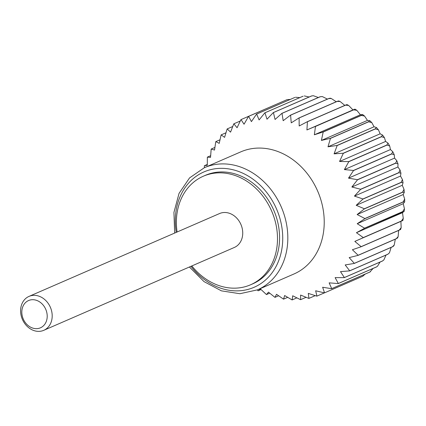 <?xml version="1.0" encoding="UTF-8"?>
<svg xmlns="http://www.w3.org/2000/svg" width="426" height="426" viewBox="0 0 426 426"><rect width="100%" height="100%" fill="white"/><g stroke="black" fill="none" stroke-linecap="round" stroke-linejoin="round"><path stroke-width="0.64" d="M257.288 289.93L258.044 290.74A96.196 79.231 -113.5 0 0 258.145 290.793L260.531 289.03L266.372 294.51A96.196 79.231 -113.5 0 0 266.474 294.552L268.471 292.13L274.877 297.316A96.196 79.231 -113.5 0 0 274.983 297.343L276.538 294.297L283.471 299.121A96.196 79.231 -113.5 0 0 283.578 299.137L284.643 295.516L292.055 299.915A96.196 79.231 -113.5 0 0 292.161 299.915L292.694 295.772L300.538 299.675A96.196 79.231 -113.5 0 0 300.639 299.67L300.607 295.058L308.823 298.418A96.196 79.231 -113.5 0 0 308.925 298.392L308.286 293.386L316.827 296.145A96.196 79.231 -113.5 0 0 316.923 296.113L315.661 290.777L324.452 292.891A96.196 79.231 -113.5 0 0 324.543 292.843L322.636 287.252L331.625 288.684A96.196 79.231 -113.5 0 0 331.71 288.631L329.149 282.853L338.26 283.578A96.196 79.231 -113.5 0 0 338.335 283.508L335.118 277.63L344.288 277.624A96.196 79.231 -113.5 0 0 344.357 277.544L340.486 271.634L349.639 270.883A96.196 79.231 -113.5 0 0 349.698 270.798L345.188 264.94L354.262 263.438A96.196 79.231 -113.5 0 0 354.31 263.348L349.171 257.613L358.096 255.366A96.196 79.231 -113.5 0 0 358.138 255.265L352.398 249.742L361.104 246.755A96.196 79.231 -113.5 0 0 361.136 246.649L354.826 241.404L363.256 237.703A96.196 79.231 -113.5 0 0 363.277 237.591L356.434 232.697L364.528 228.304A96.196 79.231 -113.5 0 0 364.539 228.187L357.206 223.714L364.901 218.666A96.196 79.231 -113.5 0 0 364.901 218.543L357.132 214.55L364.374 208.889A96.196 79.231 -113.5 0 0 364.363 208.767L356.205 205.311L362.952 199.08A96.196 79.231 -113.5 0 0 362.931 198.963L354.443 196.093L360.652 189.357A96.196 79.231 -113.5 0 0 360.62 189.24L351.865 187.003L357.499 179.815A96.196 79.231 -113.5 0 0 357.457 179.697L348.5 178.143L353.527 170.56A96.196 79.231 -113.5 0 0 353.473 170.448L344.384 169.596L348.782 161.699A96.196 79.231 -113.5 0 0 348.718 161.592L339.554 161.47L343.308 153.323A96.196 79.231 -113.5 0 0 343.239 153.227L334.075 153.845L337.174 145.532A96.196 79.231 -113.5 0 0 337.094 145.442L328.004 146.805L330.443 138.402A96.196 79.231 -113.5 0 0 330.358 138.322L321.401 140.436L323.185 132.017A96.196 79.231 -113.5 0 0 323.094 131.943L314.345 134.797L315.49 126.447A96.196 79.231 -113.5 0 0 315.394 126.384L306.912 129.957L307.434 121.745A96.196 79.231 -113.5 0 0 307.332 121.698L299.18 125.968L299.105 117.975A96.196 79.231 -113.5 0 0 299.004 117.938L291.235 122.869L290.601 115.169A96.196 79.231 -113.5 0 0 290.495 115.142L283.168 120.702L282.007 113.364A96.196 79.231 -113.5 0 0 281.905 113.348L275.063 119.482L273.423 112.576A96.196 79.231 -113.5 0 0 273.322 112.57L267.011 119.227L264.94 112.81A96.196 79.231 -113.5 0 0 264.839 112.821L259.104 119.94L256.654 114.072A96.196 79.231 -113.5 0 0 256.553 114.093L251.42 121.607L248.651 116.341A96.196 79.231 -113.5 0 0 248.56 116.378L244.045 124.222L241.025 119.599A96.196 79.231 -113.5 0 0 240.935 119.642L237.069 127.747L233.853 123.801A96.196 79.231 -113.5 0 0 233.773 123.859L230.557 132.145L227.218 128.908A96.196 79.231 -113.5 0 0 227.143 128.977L224.587 137.369L221.19 134.866A96.196 79.231 -113.5 0 0 221.121 134.941L219.22 143.365L215.838 141.602A96.196 79.231 -113.5 0 0 215.78 141.688L214.523 150.059L211.221 149.047A96.196 79.231 -113.5 0 0 211.168 149.143L210.535 157.386L207.382 157.119A96.196 79.231 -113.5 0 0 207.345 157.221L207.308 165.256L204.374 165.73A96.196 79.231 -113.5 0 0 204.342 165.836L204.459 167.658M189.41 266.995L204.038 281.623L221.451 290.862L239.907 293.716L257.496 289.845L293.903 274.014A66.6 54.853 -113.5 0 0 323.973 228.171A66.6 54.853 -113.5 0 0 298.999 164.681A66.6 54.853 -113.5 0 0 240.791 151.864L204.384 167.695L189.554 177.914L179.058 193.356L173.936 212.393L174.66 233.065M278.62 295.761L274.983 297.343M287.699 297.348L283.578 299.137M336.247 101.739L331.295 98.507L328.776 98.571L290.601 115.169M328.776 98.571A96.196 79.231 -113.5 0 0 328.675 98.544L290.495 115.142M401.17 227.644L400.653 229.406L399.284 230.157A96.196 79.231 -113.5 0 0 399.316 230.051L401.17 227.644L400.893 221.376L401.436 221.105A96.196 79.231 -113.5 0 0 401.457 220.993L403.262 218.357L402.501 212.665L404.221 211.269L364.528 228.304M403.262 218.357L402.868 220.487L363.256 237.703M398.15 236.558L397.586 237.942L396.271 238.768A96.196 79.231 -113.5 0 0 396.313 238.666L398.156 236.558L398.598 230.69M394.236 244.987L393.683 246.004L392.437 246.84A96.196 79.231 -113.5 0 0 392.49 246.745L394.236 244.987L395.312 239.183M389.455 252.815L387.814 254.285A96.196 79.231 -113.5 0 0 387.878 254.2L389.455 252.815L391.127 247.41M383.858 259.94L382.463 261.021A96.196 79.231 -113.5 0 0 382.532 260.946L383.858 259.94L386.036 255.062M377.505 266.261L376.435 266.98A96.196 79.231 -113.5 0 0 376.515 266.91L377.505 266.261L380.045 262.075M370.492 271.692L369.8 272.086A96.196 79.231 -113.5 0 0 369.885 272.028L373.144 268.412M362.915 276.154L362.632 276.288A96.196 79.231 -113.5 0 0 362.723 276.245L365.226 274.078M279.807 102.788L241.025 119.599M286.831 99.743A96.196 79.231 -113.5 0 0 286.735 99.775L248.651 116.341M290.303 99.418L287.071 99.647M294.835 97.474A96.196 79.231 -113.5 0 0 294.733 97.495L256.654 114.072M299.819 97.613L295.537 97.25M303.12 96.212A96.196 79.231 -113.5 0 0 303.019 96.223L264.94 112.81M309.148 96.995L304.318 95.925M311.603 95.972A96.196 79.231 -113.5 0 0 311.497 95.972L313.28 95.696L311.603 95.972L273.423 112.576M318.35 97.501L313.28 95.696M320.187 96.766A96.196 79.231 -113.5 0 0 320.08 96.75L322.312 96.564L320.187 96.766L282.007 113.364M327.402 99.098L322.312 96.564M328.675 98.544L330.145 98.198L331.295 98.507M337.285 101.377A96.196 79.231 -113.5 0 0 337.184 101.335L338.686 100.93L340.108 101.489L337.285 101.377L299.105 117.975M344.82 105.398L340.108 101.489M345.608 105.147A96.196 79.231 -113.5 0 0 345.513 105.094L346.993 104.594L348.649 105.451L345.608 105.147L307.434 121.745M402.703 211.706A96.196 79.231 -113.5 0 0 402.708 211.647A96.196 79.231 -113.5 0 0 402.714 211.589L404.434 208.804L403.268 203.681L404.7 201.844L403.081 202.062A96.196 79.231 -113.5 0 0 403.076 201.945L404.679 199.091L403.193 194.522L404.311 192.296L402.554 192.286A96.196 79.231 -113.5 0 0 402.538 192.169L404.013 189.325L402.266 185.283L403.055 182.722L401.132 182.482A96.196 79.231 -113.5 0 0 401.111 182.365L402.458 179.602L400.509 176.066L400.941 173.206L398.832 172.754A96.196 79.231 -113.5 0 0 398.8 172.636L400.041 170.033L397.932 166.976L397.996 163.845L395.679 163.211A96.196 79.231 -113.5 0 0 395.637 163.099L396.798 160.698L394.561 158.11L394.236 154.734L391.707 153.962A96.196 79.231 -113.5 0 0 391.654 153.85L392.772 151.699L390.445 149.569L389.694 145.964L386.957 145.101A96.196 79.231 -113.5 0 0 386.893 144.994L388.001 143.115L385.621 141.437L384.406 137.619L381.483 136.725A96.196 79.231 -113.5 0 0 381.414 136.629L382.548 135.031L380.141 133.812L378.421 129.802L375.349 128.929A96.196 79.231 -113.5 0 0 375.274 128.838L376.456 127.523L374.065 126.778L371.791 122.592L368.618 121.804A96.196 79.231 -113.5 0 0 368.533 121.719L369.789 120.659L367.462 120.404L364.571 116.08L361.365 115.419A96.196 79.231 -113.5 0 0 361.275 115.345L362.617 114.514L360.407 114.77L356.834 110.339L353.665 109.844A96.196 79.231 -113.5 0 0 353.569 109.786C355.609 108.891 355.406 108.939 352.973 109.929L348.649 105.451M315.394 126.384L354.991 109.141L356.834 110.339M269.711 293.147L266.474 294.552M261.053 289.526L258.145 290.793M337.184 101.335L299.004 117.938M296.874 297.865L292.161 299.915M306.07 297.305L300.639 299.67M324.372 292.87L316.923 296.113M362.723 276.245L324.543 292.843M369.8 272.086L331.625 288.684M376.435 266.98L338.26 283.578M376.515 266.91L338.335 283.508M382.532 260.946L344.357 277.544M387.814 254.285L349.639 270.883M392.437 246.84L354.262 263.438M392.49 246.745L354.31 263.348M396.313 238.666L358.138 255.265M399.284 230.157L361.104 246.755M400.893 221.376L354.826 241.404M402.501 212.665L356.434 232.697M401.457 220.993L363.277 237.591M403.268 203.681L357.206 223.714M402.714 211.589L364.539 228.187M403.081 202.062L364.901 218.666M402.554 192.286L364.374 208.889M403.193 194.522L357.132 214.55M402.266 185.283L356.205 205.311M402.538 192.169L364.363 208.767M400.509 176.066L354.443 196.093M401.111 182.365L362.931 198.963M398.832 172.754L360.652 189.357M395.679 163.211L357.499 179.815M397.932 166.976L351.865 187.003M394.561 158.11L348.5 178.143M395.637 163.099L357.457 179.697M390.445 149.569L344.384 169.596M391.654 153.85L353.473 170.448M386.957 145.101L348.782 161.699M381.483 136.725L343.308 153.323M385.621 141.437L339.554 161.47M380.141 133.812L334.075 153.845M381.414 136.629L343.239 153.227M374.065 126.778L328.004 146.805M375.274 128.838L337.094 145.442M368.618 121.804L330.443 138.402M361.365 115.419L323.185 132.017M367.462 120.404L321.401 140.436M360.407 114.77L314.345 134.797M361.275 115.345L323.094 131.943M352.973 109.929L306.912 129.957M320.08 96.75L281.905 113.348M303.019 96.223L264.839 112.821M294.733 97.495L256.553 114.093M232.729 126.517L227.218 128.908M225.966 132.79L221.19 134.866M214.901 147.449L211.221 149.047M210.657 155.698L207.382 157.119M47.153 317.578A14.873 12.247 -113.5 0 0 29.234 300.282A14.873 12.247 -113.5 0 0 27.142 324.671A14.873 12.247 -113.5 0 0 47.153 317.578M52.126 317.588A18.499 15.235 -113.5 0 0 45.188 299.952A18.499 15.235 -113.5 0 0 29.021 296.389A18.499 15.235 -113.5 0 0 22.424 319.431A18.499 15.235 -113.5 0 0 43.771 330.32A18.499 15.235 -113.5 0 0 52.126 317.588M29.021 296.389L219.56 213.543A18.499 15.235 66.5 0 1 235.727 217.106A18.499 15.235 66.5 0 1 242.666 234.737A18.499 15.235 66.5 0 1 234.311 247.474L43.771 330.32M191.838 265.941A59.198 48.761 -113.5 0 0 250.541 284.797A59.198 48.761 -113.5 0 0 277.267 244.05A59.198 48.761 -113.5 0 0 255.073 187.61A59.198 48.761 -113.5 0 0 203.33 176.22A59.198 48.761 -113.5 0 0 177.083 232.01M250.541 284.797L252.618 283.892A59.198 48.761 -113.5 0 0 279.349 243.145A59.198 48.761 -113.5 0 0 257.15 186.71A59.198 48.761 -113.5 0 0 205.407 175.315L203.33 176.22M207.308 164.457L204.374 165.73M220.013 139.787L215.838 141.602M240.275 121.011L233.853 123.801M286.735 99.775L248.56 116.378M311.497 95.972L273.322 112.57M345.513 105.094L307.332 121.698M353.665 109.844L315.49 126.447M368.533 121.719L330.358 138.322M375.349 128.929L337.174 145.532M386.893 144.994L348.718 161.592M391.707 153.962L353.527 170.56M398.8 172.636L360.62 189.24M401.132 182.482L362.952 199.08M403.076 201.945L364.901 218.543M399.316 230.051L361.136 246.649M396.271 238.768L358.096 255.366M387.878 254.2L349.698 270.798M382.463 261.021L344.288 277.624M369.885 272.028L331.71 288.631M362.632 276.288L324.452 292.891M315.251 295.644L308.925 298.392M190.981 266.314A62.899 51.807 -113.5 0 0 247.16 289.621A62.899 51.807 -113.5 0 0 282.497 243.991A62.899 51.807 -113.5 0 0 226.541 168.616A62.899 51.807 -113.5 0 0 176.231 232.383M257.496 289.845A66.6 54.853 -113.5 0 0 287.566 244.002A66.6 54.853 -113.5 0 0 262.592 180.512A66.6 54.853 -113.5 0 0 204.384 167.695M404.428 208.804L404.221 211.269M362.617 114.514L364.571 116.08M369.789 120.659L371.791 122.592M376.456 127.523L378.421 129.802M382.548 135.031L384.406 137.619M388.001 143.115L389.694 145.964M392.772 151.699L394.236 154.734M396.798 160.698L397.996 163.845M400.041 170.033L400.941 173.206M402.458 179.602L403.055 182.722M404.013 189.325L404.311 192.296M404.679 199.091L404.7 201.844"/></g></svg>
